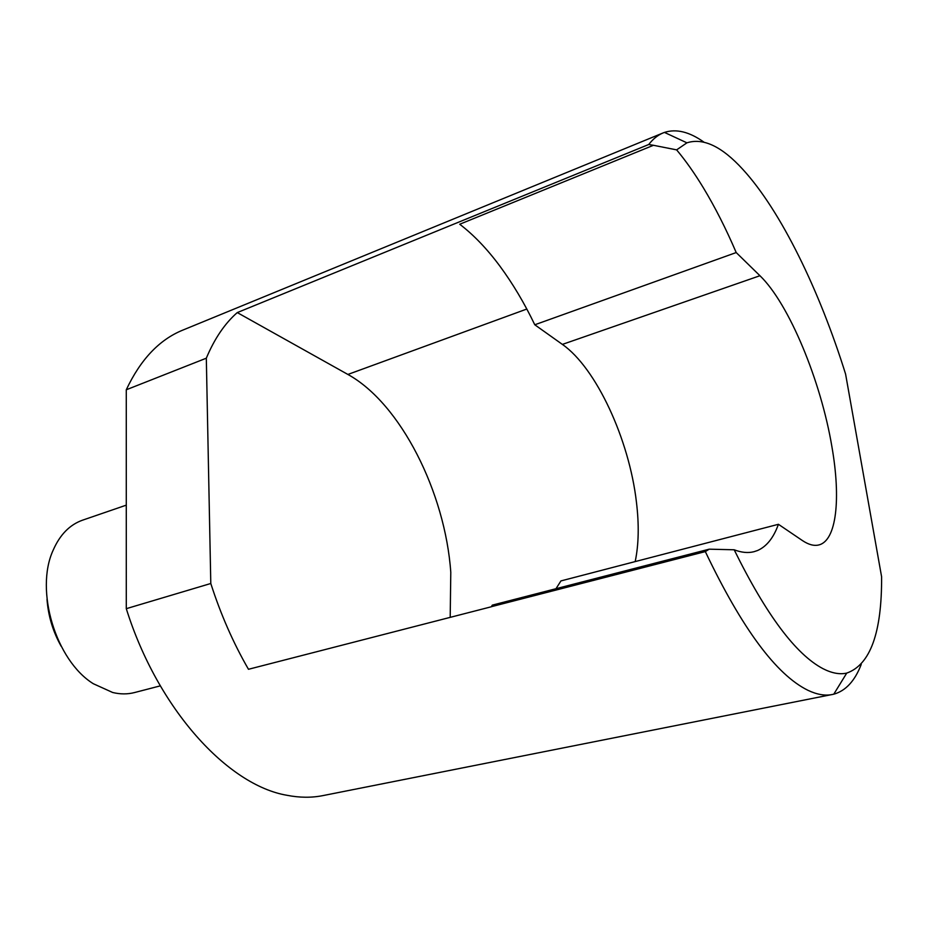 <?xml version="1.0" encoding="UTF-8"?>
<svg xmlns="http://www.w3.org/2000/svg" width="928" height="928" viewBox="0 0 928 928"><rect width="100%" height="100%" fill="white"/><g stroke="black" fill="none" stroke-linecap="round" stroke-linejoin="round"><path stroke-width="1.39" d="M450.196 617.364L450.788 572.321C445.231 492.49 400.664 403.529 347.884 374.448L237.266 312.585L648.742 144.501L653.451 145.29L459.72 224.24C473.698 234.9 487.119 248.913 499.983 266.255C512.801 283.643 524.401 303.143 534.783 324.777L562.38 344.404C596.344 368.068 629.219 439.744 636.411 501.92C639.172 524.761 638.754 544.655 635.181 561.591M653.451 145.29L676.628 149.872C685.722 160.741 694.643 173.397 703.401 187.862C715.163 207.35 726.102 228.926 736.206 252.555L759.939 275.72C789.044 303.7 821.002 381.222 831.929 446.844C840.977 498.568 836.627 540.734 818.786 544.956C814.042 546.14 808.578 544.678 802.418 540.56L778.418 524.297C773.616 537.73 766.679 546.464 757.596 550.501L753.977 551.708C748.049 553.216 741.449 552.578 734.176 549.782L709.189 549.179L492.304 605.137L491.318 606.773L248.472 669.285C233.299 643.023 220.736 614.429 210.795 583.492L126.289 608.675C157.795 709.27 227.94 785.378 287.088 795.308C299.698 797.767 311.669 797.86 323.025 795.586L833.773 694.19C845.721 690.85 854.874 680.932 861.23 664.436M709.189 549.179L705.326 551.603C742.04 628.558 776.272 674.807 808.033 690.351C817.011 694.596 825.131 695.977 832.393 694.504M705.326 551.603L491.295 606.715M160.289 685.862L134.56 692.543C127.6 694.353 120.292 694.33 112.648 692.485L93.322 683.727C55.808 660.539 34.649 590.347 53.116 550.292C59.891 534.748 69.728 524.703 82.604 520.156L126.278 505.145M61.144 646.213C52.954 631.643 48.244 616.018 47.015 599.337M676.628 149.872L686.917 142.831C703.273 137.599 721.926 146.473 742.887 169.453C780.866 210.865 819.436 290.302 845.582 374.054L881.6 576.764C881.925 632.664 870.302 664.773 846.73 673.102C839.712 674.668 831.801 673.194 822.974 668.67C795.795 654.368 766.192 614.742 734.176 549.782M736.206 252.555L534.783 324.777M703.795 142.042C689.376 131.811 676.268 128.598 664.46 132.414L663.137 132.913C657.848 135.082 653.045 138.933 648.742 144.501M778.418 524.297L560.941 580.916L555.976 588.712M210.795 583.492L206.318 358.196C214.507 338.662 224.82 323.454 237.266 312.585M206.318 358.196L126.278 389.772L126.289 608.675M663.137 132.913L182.746 330.136C159.361 339.636 140.534 359.519 126.278 389.772M526.814 309.036L347.884 374.448M759.939 275.72L562.38 344.404M846.73 673.102L833.773 694.19M686.917 142.831L664.46 132.414"/></g></svg>
